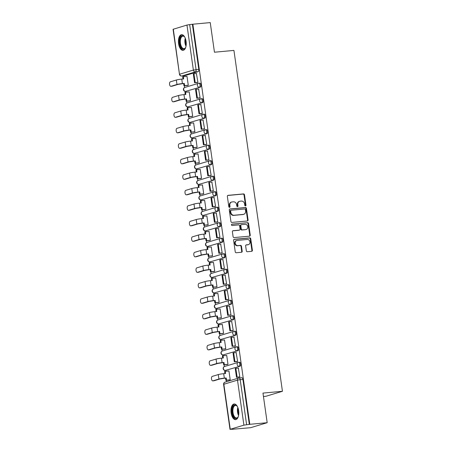 <?xml version="1.0" encoding="UTF-8"?>
<svg xmlns="http://www.w3.org/2000/svg" width="452" height="452" viewBox="0 0 452 452"><rect width="100%" height="100%" fill="white"/><g stroke="black" fill="none" stroke-linecap="round" stroke-linejoin="round"><path stroke-width="0.68" d="M245.47 205.92A0.695 0.599 73.2 0 0 245.973 205.18L244.498 194.818A0.989 0.859 73.2 0 0 243.504 193.919L228.074 195.343A0.989 0.859 73.2 0 0 227.356 196.4L228.831 206.762A0.695 0.599 73.2 0 0 230.028 206.654L229.836 205.31A3.164 2.74 73.2 0 1 231.667 202.027A3.164 2.74 73.2 0 1 232.136 201.937L233.424 201.818A3.164 2.74 73.2 0 1 236.611 204.683L236.803 206.027A0.695 0.599 73.2 0 0 238.001 205.914L237.808 204.575A3.164 2.74 73.2 0 1 239.639 201.293A3.164 2.74 73.2 0 1 240.108 201.202L241.396 201.083A3.164 2.74 73.2 0 1 244.583 203.948L244.769 205.293A0.695 0.599 73.2 0 0 245.47 205.92M245.312 205.909A0.695 0.599 73.2 0 0 245.492 205.327L244.012 194.959A0.989 0.859 73.2 0 0 243.018 194.066L227.706 195.479M229.367 207.383A0.695 0.599 73.2 0 0 229.548 206.796L229.356 205.457L229.836 205.31M237.34 206.643A0.695 0.599 73.2 0 0 237.52 206.061L237.328 204.722L237.808 204.575M186.088 41.381A7.859 3.87 -95.3 0 0 181.608 34.685A7.859 3.87 -95.3 0 0 178.568 43.646A7.859 3.87 -95.3 0 0 183.049 50.341A7.859 3.87 -95.3 0 0 186.088 41.381M238.65 410.676A7.859 3.87 -95.3 0 0 234.164 403.981A7.859 3.87 -95.3 0 0 231.125 412.942A7.859 3.87 -95.3 0 0 235.611 419.637A7.859 3.87 -95.3 0 0 238.65 410.676M246.346 250.832A0.989 0.859 73.2 0 0 247.34 251.724L251.674 251.323A0.989 0.859 73.2 0 0 252.391 250.272L250.753 238.763A0.989 0.859 73.2 0 0 249.753 237.865L234.328 239.289A0.989 0.859 73.2 0 0 233.605 240.345L235.243 251.854A0.989 0.859 73.2 0 0 236.243 252.753L241.47 252.267A0.989 0.859 73.2 0 0 242.187 251.21L241.487 246.289A0.989 0.859 73.2 0 0 240.492 245.391L237.899 245.628A2.644 2.294 73.2 0 1 235.277 243.458A2.644 2.294 73.2 0 1 236.763 240.487A2.644 2.294 73.2 0 1 237.159 240.413L247.312 239.475A2.644 2.294 73.2 0 1 249.939 241.645A2.644 2.294 73.2 0 1 248.447 244.617A2.644 2.294 73.2 0 1 248.058 244.69L246.363 244.848A0.989 0.859 73.2 0 0 245.645 245.905L246.346 250.832M192.863 24.205L210.242 22.6L214.457 52.217L233.933 50.415L282.443 391.291L262.968 393.087L267.183 422.705L249.803 424.304L192.863 24.205L189.67 24.6L196.078 69.619A2.017 0.994 84.7 0 1 195.4 71.896L181.749 76.015A2.017 0.994 84.7 0 1 181.647 76.032A2.017 0.994 84.7 0 1 181.455 76.015M247.351 220.988A0.989 0.859 73.2 0 0 248.075 219.932L246.436 208.423A0.989 0.859 73.2 0 0 245.436 207.524L230.006 208.954A0.989 0.859 73.2 0 0 229.288 210.005L230.927 221.514A0.989 0.859 73.2 0 0 231.927 222.412L247.351 220.988M248.594 223.593L250.233 235.102A0.989 0.859 73.2 0 1 249.51 236.159L234.085 237.582A0.989 0.859 73.2 0 1 233.085 236.684L232.384 231.757A0.989 0.859 73.2 0 1 233.102 230.706L239.362 230.124A0.989 0.859 73.2 0 0 240.08 229.074L239.617 225.802A0.989 0.859 73.2 0 0 238.616 224.91L232.102 225.508A0.695 0.599 73.2 0 1 231.91 224.141L247.594 222.695A0.989 0.859 73.2 0 1 248.594 223.593L248.108 223.74L249.747 235.249L250.233 235.102M267.183 422.705L250.64 427.694L233.249 429.197M182.97 75.913L183.094 76.823M184.365 85.75L184.619 87.518M185.167 91.366L185.303 92.327M186.574 101.254L186.823 103.022M187.371 106.87L187.512 107.83M188.778 116.757L189.032 118.526M189.58 122.373L189.716 123.334M190.987 132.261L191.236 134.029M191.784 137.877L191.925 138.837M193.19 147.764L193.445 149.533M193.993 153.381L194.128 154.341M195.4 163.262L195.648 165.036M196.196 168.884L196.337 169.845M197.603 178.766L197.857 180.54M198.405 184.388L198.541 185.348M199.812 194.27L200.066 196.038M200.609 199.891L200.75 200.846M202.016 209.773L202.27 211.542M202.818 215.395L202.954 216.35M204.225 225.277L204.479 227.045M205.027 230.899L205.163 231.853M206.434 240.78L206.683 242.549M207.231 246.402L207.366 247.357M208.638 256.284L208.892 258.052M209.44 261.9L209.575 262.861M210.847 271.788L211.095 273.556M211.643 277.404L211.779 278.364M213.05 287.291L213.304 289.06M213.852 292.907L213.988 293.868M215.259 302.795L215.508 304.563M216.056 308.411L216.192 309.371M217.463 318.298L217.717 320.067M218.265 323.914L218.401 324.875M219.672 333.802L219.921 335.57M220.469 339.418L220.604 340.379M221.875 349.306L222.13 351.074M222.678 354.922L222.813 355.882M224.085 364.809L224.333 366.578M224.881 370.425L225.017 371.386M226.288 380.307L226.492 381.714M263.454 396.506L265.9 396.28L282.443 391.291M249.803 424.304L243.905 425.151L230.254 429.27L233.26 429.298M192.382 24.351L198.79 69.371A2.017 0.994 84.7 0 1 198.106 71.648L184.456 75.766L181.749 76.015A2.017 1.746 73.2 0 1 179.721 74.184L193.371 70.071L186.964 25.052L189.67 24.6M173.314 29.171L179.472 74.309L173.065 29.29L186.964 25.052M187.546 85.456L188.275 85.287L187.004 76.343L186.665 76.445M197.191 82.524L197.925 82.377L196.411 73.506M199.394 98.027L200.129 97.881L198.614 89.01M189.75 100.96L190.484 100.79L189.207 91.846L188.874 91.948M201.603 113.531L202.338 113.384L200.824 104.514M191.959 116.463L192.688 116.294L191.416 107.35L191.077 107.452M203.807 129.035L204.541 128.888L203.027 120.017M194.162 131.967L194.897 131.798L193.62 122.854L193.286 122.955M206.016 144.538L206.75 144.391L205.236 135.521M196.371 147.471L197.1 147.301L195.829 138.357L195.49 138.459M208.219 160.042L208.954 159.895L207.44 151.024M198.575 162.974L199.309 162.805L198.032 153.861L197.699 153.962M210.429 175.545L211.163 175.399L209.649 166.528M200.784 178.472L201.513 178.308L200.242 169.364L199.903 169.466M212.632 191.049L213.367 190.902L211.852 182.026M202.988 193.976L203.722 193.812L202.445 184.868L202.112 184.97M214.841 206.553L215.576 206.406L214.062 197.53M205.197 209.479L205.926 209.31L204.654 200.366L204.315 200.468M217.045 222.056L217.779 221.904L216.265 213.033M207.4 224.983L208.135 224.813L206.858 215.87L206.524 215.971M219.254 237.56L219.988 237.407L218.474 228.537M209.609 240.487L210.338 240.317L209.067 231.373L208.728 231.475M221.457 253.063L222.192 252.911L220.678 244.04M211.813 255.99L212.547 255.821L211.27 246.877L210.937 246.978M223.667 268.567L224.401 268.415L222.887 259.544M214.022 271.494L214.751 271.324L213.48 262.38L213.141 262.482M225.87 284.071L226.605 283.918L225.09 275.048M216.231 286.997L216.96 286.828L215.689 277.884L215.35 277.986M228.079 299.569L228.814 299.422L227.299 290.551M218.435 302.501L219.163 302.332L217.892 293.388L217.553 293.489M230.283 315.072L231.017 314.925L229.503 306.055M220.644 318.005L221.373 317.835L220.101 308.891L219.762 308.993M232.492 330.576L233.226 330.429L231.712 321.558M222.847 333.508L223.576 333.339L222.305 324.395L221.966 324.496M234.701 346.079L235.43 345.933L233.916 337.062M225.056 349.012L225.785 348.842L224.514 339.898L224.175 340M236.904 361.583L237.639 361.436L236.125 352.566M227.26 364.515L227.989 364.346L226.718 355.402L226.379 355.504M239.114 377.087L239.842 376.94L238.328 368.069M229.469 380.019L230.198 379.849L228.927 370.906L228.588 371.007M239.464 362.233A2.017 0.994 -95.3 0 1 239.56 362.216A2.017 0.994 -95.3 0 1 240.724 364.029A2.017 0.994 -95.3 0 1 240.029 366.21L225.418 370.414A2.017 0.994 84.7 0 1 225.316 370.431A2.017 0.994 84.7 0 1 225.124 370.414M237.255 346.729A2.017 0.994 -95.3 0 1 237.351 346.712A2.017 0.994 -95.3 0 1 238.515 348.526A2.017 0.994 -95.3 0 1 237.82 350.707L223.209 354.91A2.017 0.994 84.7 0 1 223.113 354.927A2.017 0.994 84.7 0 1 222.921 354.91M235.051 331.226A2.017 0.994 -95.3 0 1 235.147 331.209A2.017 0.994 -95.3 0 1 236.311 333.022A2.017 0.994 -95.3 0 1 235.616 335.203L221.005 339.407A2.017 0.994 84.7 0 1 220.904 339.424A2.017 0.994 84.7 0 1 220.712 339.407M232.842 315.722A2.017 0.994 -95.3 0 1 232.938 315.705A2.017 0.994 -95.3 0 1 234.102 317.519A2.017 0.994 -95.3 0 1 233.407 319.7L218.796 323.903A2.017 0.994 84.7 0 1 218.7 323.92A2.017 0.994 84.7 0 1 218.508 323.903M230.639 300.218A2.017 0.994 -95.3 0 1 230.735 300.201A2.017 0.994 -95.3 0 1 231.899 302.015A2.017 0.994 -95.3 0 1 231.204 304.196L216.593 308.4A2.017 0.994 84.7 0 1 216.491 308.422A2.017 0.994 84.7 0 1 216.299 308.4M228.429 284.715A2.017 0.994 -95.3 0 1 228.526 284.698A2.017 0.994 -95.3 0 1 229.689 286.512A2.017 0.994 -95.3 0 1 228.994 288.692L214.384 292.896A2.017 0.994 84.7 0 1 214.288 292.919A2.017 0.994 84.7 0 1 214.095 292.896M226.226 269.211A2.017 0.994 -95.3 0 1 226.322 269.194A2.017 0.994 -95.3 0 1 227.486 271.008A2.017 0.994 -95.3 0 1 226.791 273.189L212.18 277.392A2.017 0.994 84.7 0 1 212.078 277.415A2.017 0.994 84.7 0 1 211.886 277.392M224.017 253.708A2.017 0.994 -95.3 0 1 224.113 253.691A2.017 0.994 -95.3 0 1 225.277 255.504A2.017 0.994 -95.3 0 1 224.582 257.685L209.971 261.889A2.017 0.994 84.7 0 1 209.875 261.911A2.017 0.994 84.7 0 1 209.683 261.889M221.813 238.21A2.017 0.994 -95.3 0 1 221.909 238.187A2.017 0.994 -95.3 0 1 223.073 240.001A2.017 0.994 -95.3 0 1 222.378 242.182L207.767 246.385A2.017 0.994 84.7 0 1 207.666 246.408A2.017 0.994 84.7 0 1 207.474 246.385M219.604 222.706A2.017 0.994 -95.3 0 1 219.7 222.683A2.017 0.994 -95.3 0 1 220.864 224.503A2.017 0.994 -95.3 0 1 220.169 226.678L205.558 230.887A2.017 0.994 84.7 0 1 205.462 230.904A2.017 0.994 84.7 0 1 205.27 230.882M217.395 207.202A2.017 0.994 -95.3 0 1 217.497 207.18A2.017 0.994 -95.3 0 1 218.661 208.999A2.017 0.994 -95.3 0 1 217.966 211.174L203.355 215.384A2.017 0.994 84.7 0 1 203.253 215.401A2.017 0.994 84.7 0 1 203.061 215.384M215.192 191.699A2.017 0.994 -95.3 0 1 215.288 191.676A2.017 0.994 -95.3 0 1 216.451 193.496A2.017 0.994 -95.3 0 1 215.757 195.671L201.146 199.88A2.017 0.994 84.7 0 1 201.05 199.897A2.017 0.994 84.7 0 1 200.857 199.88M212.982 176.195A2.017 0.994 -95.3 0 1 213.084 176.173A2.017 0.994 -95.3 0 1 214.248 177.992A2.017 0.994 -95.3 0 1 213.553 180.167L198.942 184.376A2.017 0.994 84.7 0 1 198.84 184.393A2.017 0.994 84.7 0 1 198.648 184.376M210.779 160.692A2.017 0.994 -95.3 0 1 210.875 160.675A2.017 0.994 -95.3 0 1 212.039 162.488A2.017 0.994 -95.3 0 1 211.344 164.664L196.733 168.873A2.017 0.994 84.7 0 1 196.637 168.89A2.017 0.994 84.7 0 1 196.445 168.873M208.57 145.188A2.017 0.994 -95.3 0 1 208.671 145.171A2.017 0.994 -95.3 0 1 209.83 146.985A2.017 0.994 -95.3 0 1 209.14 149.166L194.524 153.369A2.017 0.994 84.7 0 1 194.428 153.386A2.017 0.994 84.7 0 1 194.236 153.369M206.366 129.684A2.017 0.994 -95.3 0 1 206.462 129.667A2.017 0.994 -95.3 0 1 207.626 131.481A2.017 0.994 -95.3 0 1 206.931 133.662L192.32 137.866A2.017 0.994 84.7 0 1 192.224 137.883A2.017 0.994 84.7 0 1 192.032 137.866M204.157 114.181A2.017 0.994 -95.3 0 1 204.259 114.164A2.017 0.994 -95.3 0 1 205.417 115.978A2.017 0.994 -95.3 0 1 204.722 118.158L190.111 122.362A2.017 0.994 84.7 0 1 190.015 122.379A2.017 0.994 84.7 0 1 189.823 122.362M201.954 98.677A2.017 0.994 -95.3 0 1 202.05 98.66A2.017 0.994 -95.3 0 1 203.214 100.474A2.017 0.994 -95.3 0 1 202.519 102.655L187.908 106.858A2.017 0.994 84.7 0 1 187.812 106.875A2.017 0.994 84.7 0 1 187.62 106.858M199.744 83.174A2.017 0.994 -95.3 0 1 199.846 83.157A2.017 0.994 -95.3 0 1 201.004 84.97A2.017 0.994 -95.3 0 1 200.309 87.151L185.699 91.355A2.017 0.994 84.7 0 1 185.602 91.377A2.017 0.994 84.7 0 1 185.41 91.355M249.323 424.451L242.916 379.431A2.017 0.994 -95.3 0 0 241.763 377.719A2.017 0.994 -95.3 0 0 241.667 377.736M239.639 201.293L239.159 201.434A3.164 2.74 73.2 0 0 237.328 204.722M231.667 202.027L231.187 202.174A3.164 2.74 73.2 0 0 229.356 205.457M247.233 221A0.989 0.859 73.2 0 0 247.589 220.079L245.95 208.57A0.989 0.859 73.2 0 0 244.956 207.671L229.644 209.084M245.385 209.609A0.695 0.599 73.2 0 0 244.69 208.982L231.147 210.231A0.695 0.599 73.2 0 0 230.644 210.965L230.842 212.383A3.164 2.74 73.2 0 0 234.029 215.248L243.289 214.395A3.164 2.74 73.2 0 0 243.758 214.304A3.164 2.74 73.2 0 0 245.589 211.022L245.385 209.609M230.661 210.378A0.695 0.599 73.2 0 0 230.158 211.112L230.644 210.965M243.758 214.304L243.278 214.451A3.164 2.74 73.2 0 1 242.809 214.542L233.548 215.395A3.164 2.74 73.2 0 1 230.362 212.53L230.158 211.112M249.391 236.17A0.989 0.859 73.2 0 0 249.747 235.249M232.74 230.836L238.882 230.271A0.989 0.859 73.2 0 0 239.164 230.187M231.61 224.271L247.594 222.695M245.854 229.526A2.644 2.294 73.2 0 0 246.25 229.452A2.644 2.294 73.2 0 0 247.736 226.48A2.644 2.294 73.2 0 0 245.114 224.311L241.532 224.638A0.989 0.859 73.2 0 0 240.814 225.695L241.278 228.961A0.989 0.859 73.2 0 0 242.278 229.859L245.374 229.672A2.644 2.294 73.2 0 0 245.764 229.599L246.25 229.452M241.052 224.785A0.989 0.859 73.2 0 0 240.334 225.842L240.814 225.695M245.374 229.672L241.792 230.006A0.989 0.859 73.2 0 1 240.797 229.107L240.334 225.842M248.108 223.74A0.989 0.859 73.2 0 0 247.114 222.842M248.447 244.617L247.967 244.764A2.644 2.294 73.2 0 1 247.572 244.837L246.001 244.984M236.763 240.487L236.283 240.633A2.644 2.294 73.2 0 0 234.791 243.605A2.644 2.294 73.2 0 0 237.419 245.775L237.899 245.628M241.351 252.278A0.989 0.859 73.2 0 0 241.707 251.357L241.006 246.43A0.989 0.859 73.2 0 0 240.012 245.538L237.419 245.775M251.549 251.335A0.989 0.859 73.2 0 0 251.905 250.419L250.267 238.905A0.989 0.859 73.2 0 0 249.272 238.012L233.961 239.424M187.795 85.434L183.964 85.784L184.591 85.597L184.28 83.411L178.116 84.383L172.11 86.196A2.266 1.119 84.7 0 1 172.003 86.213A2.266 1.119 84.7 0 1 171.89 86.213M182.998 78.998L182.704 76.942L183.331 76.75L183.642 78.936L181.766 79.111A4.028 0.35 -8.1 0 0 176.342 80.015L170.336 81.829A2.266 1.119 -95.3 0 0 169.556 84.281A2.266 1.119 -95.3 0 0 170.867 86.321A2.266 1.119 -95.3 0 0 170.975 86.298L176.981 84.49A4.028 0.35 -8.1 0 1 182.405 83.586L184.28 83.411M183.964 85.784L183.653 83.597M197.535 82.496L194.58 82.767L195.207 82.58L193.948 73.732L196.654 73.484M195.207 82.58L197.914 82.326M194.58 82.767L193.32 73.925L193.948 73.732M183.331 76.75L187.015 76.411M184.591 85.597L188.269 85.258M185.795 47.098A6.803 3.35 84.7 0 1 185.427 47.861A6.803 3.35 84.7 0 1 182.224 48.748A6.803 3.35 84.7 0 1 179.732 39.945A6.803 3.35 84.7 0 1 183.828 36.149A6.803 3.35 84.7 0 1 184.399 36.691A6.803 3.35 84.7 0 1 184.896 37.369M184.569 36.894A6.3 3.102 -95.3 0 0 184.207 36.578A6.3 3.102 -95.3 0 0 182.885 36.137A6.3 3.102 -95.3 0 0 180.325 41.369A6.3 3.102 -95.3 0 0 182.721 48.245A6.3 3.102 -95.3 0 0 184.043 48.68A6.3 3.102 -95.3 0 0 185.557 47.629M182.099 34.708A7.808 3.848 -95.3 0 0 179.133 41.375A7.808 3.848 -95.3 0 0 182.105 49.68A7.808 3.848 -95.3 0 0 183.529 50.234M238.357 416.394A6.803 3.35 84.7 0 1 237.989 417.156A6.803 3.35 84.7 0 1 234.786 418.043A6.803 3.35 84.7 0 1 232.288 409.241A6.803 3.35 84.7 0 1 236.385 405.444A6.803 3.35 84.7 0 1 236.955 405.986A6.803 3.35 84.7 0 1 237.458 406.664M237.125 406.19A6.3 3.102 -95.3 0 0 236.763 405.868A6.3 3.102 -95.3 0 0 235.441 405.433A6.3 3.102 -95.3 0 0 232.882 410.665A6.3 3.102 -95.3 0 0 235.283 417.535A6.3 3.102 -95.3 0 0 236.599 417.976A6.3 3.102 -95.3 0 0 238.114 416.919M234.656 403.998A7.808 3.848 -95.3 0 0 231.69 410.67A7.808 3.848 -95.3 0 0 234.667 418.976A7.808 3.848 -95.3 0 0 236.091 419.529M189.998 100.937L186.173 101.288L186.8 101.101L186.484 98.915L180.32 99.886L174.314 101.7A2.266 1.119 84.7 0 1 174.206 101.717A2.266 1.119 84.7 0 1 174.093 101.717M185.207 94.502L184.913 92.445L185.54 92.253L185.851 94.44L183.975 94.615A4.028 0.35 -8.1 0 0 178.551 95.519L172.545 97.333A2.266 1.119 -95.3 0 0 171.766 99.779A2.266 1.119 -95.3 0 0 173.071 101.824A2.266 1.119 -95.3 0 0 173.184 101.802L179.184 99.994A4.028 0.35 -8.1 0 1 184.608 99.09L186.484 98.915M186.173 101.288L185.862 99.101M199.744 97.999L196.789 98.27L197.417 98.078L196.157 89.236L198.863 88.987M197.417 98.078L200.123 97.83M196.789 98.27L195.53 89.428L196.157 89.236M185.54 92.253L189.218 91.914M186.8 101.101L190.478 100.762M192.207 116.441L188.377 116.791L189.004 116.605L188.693 114.418L182.529 115.39L176.523 117.204A2.266 1.119 84.7 0 1 176.416 117.221A2.266 1.119 84.7 0 1 176.303 117.221M187.41 110.005L187.117 107.949L187.744 107.757L188.055 109.943L186.179 110.118A4.028 0.35 -8.1 0 0 180.755 111.022L174.749 112.836A2.266 1.119 -95.3 0 0 173.969 115.283A2.266 1.119 -95.3 0 0 175.28 117.328A2.266 1.119 -95.3 0 0 175.387 117.305L181.393 115.497A4.028 0.35 -8.1 0 1 186.817 114.588L188.693 114.418M188.377 116.791L188.066 114.605M201.948 113.503L198.993 113.774L199.62 113.582L198.36 104.74L201.072 104.491M199.62 113.582L202.326 113.333M198.993 113.774L197.733 104.926L198.36 104.74M187.744 107.757L191.428 107.418M189.004 116.605L192.682 116.266M194.411 131.944L190.586 132.295L191.213 132.108L190.902 129.922L184.732 130.894L178.732 132.702A2.266 1.119 84.7 0 1 178.619 132.724A2.266 1.119 84.7 0 1 178.506 132.724M189.62 125.509L189.326 123.452L189.953 123.26L190.264 125.447L188.388 125.622A4.028 0.35 -8.1 0 0 182.964 126.526L176.958 128.334A2.266 1.119 -95.3 0 0 176.178 130.786A2.266 1.119 -95.3 0 0 177.483 132.831A2.266 1.119 -95.3 0 0 177.596 132.809L183.597 130.995A4.028 0.35 -8.1 0 1 189.021 130.091L190.902 129.922M190.586 132.295L190.275 130.108M204.157 129.006L201.202 129.278L201.829 129.086L200.569 120.243L203.276 119.995M201.829 129.086L204.536 128.837M201.202 129.278L199.942 120.43L200.569 120.243M189.953 123.26L193.631 122.921M191.213 132.108L194.891 131.769M196.62 147.448L192.789 147.798L193.416 147.612L193.106 145.425L186.942 146.397L180.936 148.205A2.266 1.119 84.7 0 1 180.828 148.228A2.266 1.119 84.7 0 1 180.715 148.228M191.823 141.013L191.529 138.956L192.156 138.764L192.467 140.951L190.591 141.126A4.028 0.35 -8.1 0 0 185.167 142.03L179.161 143.838A2.266 1.119 -95.3 0 0 178.382 146.29A2.266 1.119 -95.3 0 0 179.693 148.335A2.266 1.119 -95.3 0 0 179.8 148.312L185.806 146.499A4.028 0.35 -8.1 0 1 191.23 145.595L193.106 145.425M192.789 147.798L192.479 145.612M206.361 144.504L203.406 144.781L204.033 144.589L202.773 135.747L205.485 135.498M204.033 144.589L206.739 144.341M203.406 144.781L202.146 135.933L202.773 135.747M192.156 138.764L195.84 138.425M193.416 147.612L197.095 147.273M198.823 162.946L194.998 163.302L195.626 163.115L195.315 160.929L189.145 161.901L183.145 163.709A2.266 1.119 84.7 0 1 183.032 163.731A2.266 1.119 84.7 0 1 182.919 163.731M194.032 156.516L193.738 154.46L194.366 154.268L194.676 156.454L192.801 156.629A4.028 0.35 -8.1 0 0 187.377 157.533L181.371 159.341A2.266 1.119 -95.3 0 0 180.591 161.793A2.266 1.119 -95.3 0 0 181.896 163.839A2.266 1.119 -95.3 0 0 182.009 163.816L188.015 162.002A4.028 0.35 -8.1 0 1 193.433 161.098L195.315 160.929M194.998 163.302L194.688 161.115M208.57 160.008L205.615 160.285L206.242 160.093L204.982 151.25L207.688 151.002M206.242 160.093L208.948 159.844M205.615 160.285L204.355 151.437L204.982 151.25M194.366 154.268L198.044 153.929M195.626 163.115L199.304 162.771M201.033 178.45L197.202 178.806L197.829 178.613L197.518 176.433L191.354 177.404L185.348 179.212A2.266 1.119 84.7 0 1 185.241 179.235A2.266 1.119 84.7 0 1 185.128 179.235M196.236 172.02L195.942 169.963L196.569 169.771L196.88 171.958L195.004 172.133A4.028 0.35 -8.1 0 0 189.58 173.037L183.58 174.845A2.266 1.119 -95.3 0 0 182.794 177.297A2.266 1.119 -95.3 0 0 184.105 179.342A2.266 1.119 -95.3 0 0 184.213 179.32L190.219 177.506A4.028 0.35 -8.1 0 1 195.643 176.602L197.518 176.433M197.202 178.806L196.891 176.619M210.773 175.512L207.818 175.788L208.445 175.596L207.185 166.754L209.897 166.5M208.445 175.596L211.152 175.348M207.818 175.788L206.558 166.941L207.185 166.754M196.569 169.771L200.253 169.432M197.829 178.613L201.507 178.274M203.236 193.953L199.411 194.309L200.038 194.117L199.727 191.93L193.558 192.908L187.557 194.716A2.266 1.119 84.7 0 1 187.444 194.739A2.266 1.119 84.7 0 1 187.331 194.739M198.445 187.518L198.151 185.461L198.778 185.275L199.089 187.461L197.213 187.636A4.028 0.35 -8.1 0 0 191.789 188.54L185.783 190.348A2.266 1.119 -95.3 0 0 185.004 192.801A2.266 1.119 -95.3 0 0 186.309 194.846A2.266 1.119 -95.3 0 0 186.422 194.823L192.428 193.01A4.028 0.35 -8.1 0 1 197.846 192.106L199.727 191.93M199.411 194.309L199.1 192.123M212.982 191.015L210.027 191.292L210.655 191.1L209.395 182.258L212.101 182.003M210.655 191.1L213.361 190.851M210.027 191.292L208.767 182.444L209.395 182.258M198.778 185.275L202.456 184.936M200.038 194.117L203.716 193.778M205.445 209.457L201.615 209.813L202.242 209.621L201.931 207.434L195.767 208.412L189.761 210.22A2.266 1.119 84.7 0 1 189.654 210.242A2.266 1.119 84.7 0 1 189.541 210.242M200.648 203.021L200.355 200.965L200.982 200.778L201.293 202.965L199.417 203.14A4.028 0.35 -8.1 0 0 193.993 204.044L187.992 205.852A2.266 1.119 -95.3 0 0 187.207 208.304A2.266 1.119 -95.3 0 0 188.518 210.344A2.266 1.119 -95.3 0 0 188.625 210.327L194.631 208.513A4.028 0.35 -8.1 0 1 200.055 207.609L201.931 207.434M201.615 209.813L201.304 207.626M215.186 206.519L212.231 206.79L212.858 206.604L211.598 197.761L214.31 197.507M212.858 206.604L215.564 206.355M212.231 206.79L210.971 197.948L211.598 197.761M200.982 200.778L204.666 200.439M202.242 209.621L205.92 209.282M207.649 224.96L203.824 225.316L204.451 225.124L204.14 222.938L197.976 223.909L191.97 225.723A2.266 1.119 84.7 0 1 191.857 225.746A2.266 1.119 84.7 0 1 191.744 225.746M202.858 218.525L202.564 216.468L203.191 216.282L203.502 218.469L201.626 218.638A4.028 0.35 -8.1 0 0 196.202 219.548L190.196 221.356A2.266 1.119 -95.3 0 0 189.416 223.808A2.266 1.119 -95.3 0 0 190.721 225.847A2.266 1.119 -95.3 0 0 190.834 225.83L196.84 224.017A4.028 0.35 -8.1 0 1 202.259 223.113L204.14 222.938M203.824 225.316L203.513 223.13M217.395 222.022L214.44 222.294L215.067 222.107L213.807 213.259L216.514 213.011M215.067 222.107L217.774 221.859M214.44 222.294L213.18 213.451L213.807 213.259M203.191 216.282L206.869 215.943M204.451 225.124L208.129 224.785M209.858 240.464L206.027 240.82L206.654 240.628L206.344 238.441L200.179 239.413L194.174 241.227A2.266 1.119 84.7 0 1 194.066 241.249A2.266 1.119 84.7 0 1 193.953 241.249M205.061 234.029L204.767 231.972L205.394 231.786L205.711 233.972L203.829 234.142A4.028 0.35 -8.1 0 0 198.405 235.046L192.405 236.859A2.266 1.119 -95.3 0 0 191.62 239.311A2.266 1.119 -95.3 0 0 192.931 241.351A2.266 1.119 -95.3 0 0 193.038 241.334L199.044 239.52A4.028 0.35 -8.1 0 1 204.468 238.616L206.344 238.441M206.027 240.82L205.716 238.633M219.599 237.526L216.644 237.797L217.271 237.611L216.016 228.763L218.723 228.514M217.271 237.611L219.977 237.362M216.644 237.797L215.389 228.955L216.016 228.763M205.394 231.786L209.078 231.447M206.654 240.628L210.338 240.289M212.061 255.968L208.236 256.324L208.864 256.131L208.553 253.945L202.389 254.917L196.383 256.73A2.266 1.119 84.7 0 1 196.27 256.753A2.266 1.119 84.7 0 1 196.157 256.753M207.27 249.532L206.976 247.476L207.604 247.289L207.914 249.476L206.039 249.645A4.028 0.35 -8.1 0 0 200.615 250.549L194.609 252.363A2.266 1.119 -95.3 0 0 193.829 254.815A2.266 1.119 -95.3 0 0 195.134 256.855A2.266 1.119 -95.3 0 0 195.247 256.832L201.253 255.024A4.028 0.35 -8.1 0 1 206.671 254.12L208.553 253.945M208.236 256.324L207.926 254.137M221.808 253.03L218.853 253.301L219.48 253.114L218.22 244.266L220.926 244.018M219.48 253.114L222.186 252.866M218.853 253.301L217.593 244.459L218.22 244.266M207.604 247.289L211.282 246.95M208.864 256.131L212.542 255.792M214.271 271.471L210.44 271.827L211.067 271.635L210.756 269.448L204.592 270.42L198.586 272.234A2.266 1.119 84.7 0 1 198.479 272.257A2.266 1.119 84.7 0 1 198.366 272.251M209.474 265.036L209.18 262.979L209.807 262.793L210.123 264.979L208.242 265.149A4.028 0.35 -8.1 0 0 202.818 266.053L196.818 267.866A2.266 1.119 -95.3 0 0 196.032 270.319A2.266 1.119 -95.3 0 0 197.343 272.358A2.266 1.119 -95.3 0 0 197.451 272.336L203.457 270.528A4.028 0.35 -8.1 0 1 208.88 269.624L210.756 269.448M210.44 271.827L210.129 269.641M224.011 268.533L221.056 268.804L221.683 268.618L220.429 259.77L223.135 259.521M221.683 268.618L224.39 268.364M221.056 268.804L219.802 259.962L220.429 259.77M209.807 262.793L213.491 262.448M211.067 271.635L214.751 271.296M216.474 286.975L212.649 287.325L213.276 287.139L212.965 284.952L206.801 285.924L200.795 287.738A2.266 1.119 84.7 0 1 200.682 287.76A2.266 1.119 84.7 0 1 200.569 287.755M211.683 280.539L211.389 278.483L212.016 278.296L212.327 280.483L210.451 280.652A4.028 0.35 -8.1 0 0 205.027 281.556L199.021 283.37A2.266 1.119 -95.3 0 0 198.242 285.822A2.266 1.119 -95.3 0 0 199.547 287.862A2.266 1.119 -95.3 0 0 199.66 287.839L205.666 286.031A4.028 0.35 -8.1 0 1 211.084 285.127L212.965 284.952M212.649 287.325L212.338 285.139M226.22 284.037L223.265 284.308L223.893 284.122L222.633 275.274L225.339 275.025M223.893 284.122L226.599 283.867M223.265 284.308L222.005 275.466L222.633 275.274M212.016 278.296L215.694 277.952M213.276 287.139L216.954 286.8M218.683 302.478L214.853 302.829L215.48 302.642L215.169 300.456L209.005 301.427L202.999 303.241A2.266 1.119 84.7 0 1 202.892 303.258A2.266 1.119 84.7 0 1 202.778 303.258M213.886 296.043L213.598 293.986L214.225 293.794L214.536 295.981L212.655 296.156A4.028 0.35 -8.1 0 0 207.236 297.06L201.23 298.874A2.266 1.119 -95.3 0 0 200.445 301.326A2.266 1.119 -95.3 0 0 201.756 303.365A2.266 1.119 -95.3 0 0 201.863 303.343L207.869 301.535A4.028 0.35 -8.1 0 1 213.293 300.631L215.169 300.456M214.853 302.829L214.542 300.642M228.424 299.54L225.469 299.812L226.096 299.625L224.842 290.777L227.548 290.529M226.096 299.625L228.808 299.371M225.469 299.812L224.215 290.969L224.842 290.777M214.225 293.794L217.904 293.455M215.48 302.642L219.163 302.303M220.887 317.982L217.062 318.332L217.689 318.146L217.378 315.959L211.214 316.931L205.208 318.745A2.266 1.119 84.7 0 1 205.095 318.762A2.266 1.119 84.7 0 1 204.988 318.762M216.096 311.547L215.802 309.49L216.429 309.298L216.74 311.484L214.864 311.66A4.028 0.35 -8.1 0 0 209.44 312.564L203.434 314.377A2.266 1.119 -95.3 0 0 202.654 316.824A2.266 1.119 -95.3 0 0 203.959 318.869A2.266 1.119 -95.3 0 0 204.072 318.846L210.078 317.038A4.028 0.35 -8.1 0 1 215.497 316.134L217.378 315.959M217.062 318.332L216.751 316.146M230.633 315.044L227.678 315.315L228.305 315.129L227.045 306.281L229.752 306.032M228.305 315.129L231.012 314.874M227.678 315.315L226.418 306.473L227.045 306.281M216.429 309.298L220.107 308.959M217.689 318.146L221.367 317.807M223.096 333.486L219.265 333.836L219.892 333.649L219.582 331.463L213.417 332.435L207.411 334.248A2.266 1.119 84.7 0 1 207.304 334.265A2.266 1.119 84.7 0 1 207.191 334.265M218.299 327.05L218.011 324.994L218.638 324.802L218.949 326.988L217.067 327.163A4.028 0.35 -8.1 0 0 211.649 328.067L205.643 329.881A2.266 1.119 -95.3 0 0 204.858 332.327A2.266 1.119 -95.3 0 0 206.168 334.373A2.266 1.119 -95.3 0 0 206.276 334.35L212.282 332.542A4.028 0.35 -8.1 0 1 217.706 331.632L219.582 331.463M219.265 333.836L218.954 331.649M232.837 330.548L229.882 330.819L230.509 330.627L229.254 321.784L231.961 321.536M230.509 330.627L233.221 330.378M229.882 330.819L228.627 321.971L229.254 321.784M218.638 324.802L222.316 324.463M219.892 333.649L223.576 333.31M225.299 348.989L221.474 349.339L222.101 349.153L221.791 346.966L215.627 347.938L209.621 349.746A2.266 1.119 84.7 0 1 209.508 349.769A2.266 1.119 84.7 0 1 209.4 349.769M220.508 342.554L220.214 340.497L220.842 340.305L221.152 342.492L219.276 342.667A4.028 0.35 -8.1 0 0 213.852 343.571L207.847 345.384A2.266 1.119 -95.3 0 0 207.067 347.831A2.266 1.119 -95.3 0 0 208.372 349.876A2.266 1.119 -95.3 0 0 208.485 349.854L214.491 348.04A4.028 0.35 -8.1 0 1 219.909 347.136L221.791 346.966M221.474 349.339L221.164 347.153M235.046 346.051L232.091 346.322L232.718 346.13L231.458 337.288L234.164 337.039M232.718 346.13L235.424 345.882M232.091 346.322L230.831 337.474L231.458 337.288M220.842 340.305L224.52 339.966M222.101 349.153L225.78 348.814M227.509 364.493L223.678 364.843L224.305 364.657L223.994 362.47L217.83 363.442L211.824 365.25A2.266 1.119 84.7 0 1 211.717 365.272A2.266 1.119 84.7 0 1 211.604 365.272M222.712 358.057L222.424 356.001L223.051 355.809L223.361 357.995L221.48 358.17A4.028 0.35 -8.1 0 0 216.062 359.074L210.056 360.882A2.266 1.119 -95.3 0 0 209.27 363.335A2.266 1.119 -95.3 0 0 210.581 365.38A2.266 1.119 -95.3 0 0 210.688 365.357L216.694 363.544A4.028 0.35 -8.1 0 1 222.118 362.64L223.994 362.47M223.678 364.843L223.367 362.657M237.249 361.549L234.294 361.826L234.921 361.634L233.667 352.792L236.373 352.543M234.921 361.634L237.633 361.385M234.294 361.826L233.04 352.978L233.667 352.792M223.051 355.809L226.729 355.47M224.305 364.657L227.989 364.318M229.712 379.996L225.887 380.347L226.514 380.16L226.203 377.974L220.039 378.945L214.033 380.753A2.266 1.119 84.7 0 1 213.92 380.776A2.266 1.119 84.7 0 1 213.813 380.776M224.921 373.561L224.627 371.504L225.254 371.312L225.565 373.499L223.689 373.674A4.028 0.35 -8.1 0 0 218.265 374.578L212.259 376.386A2.266 1.119 -95.3 0 0 211.479 378.838A2.266 1.119 -95.3 0 0 212.785 380.883A2.266 1.119 -95.3 0 0 212.898 380.861L218.904 379.047A4.028 0.35 -8.1 0 1 224.328 378.143L226.203 377.974M225.887 380.347L225.576 378.16M239.458 377.053L236.503 377.33L237.13 377.137L235.871 368.295L238.577 368.047M237.13 377.137L239.837 376.889M236.503 377.33L235.243 368.482L235.871 368.295M225.254 371.312L228.932 370.973M226.514 380.16L230.192 379.816M245.492 205.327L245.973 205.18M229.548 206.796L230.028 206.654M237.52 206.061L238.001 205.914M243.905 425.151L237.498 380.132L223.847 384.251L230.254 429.27M198.106 71.648L195.4 71.896A2.017 1.746 73.2 0 1 193.371 70.071L198.79 69.371M240.029 366.21L225.418 370.414A2.017 1.746 -106.8 0 1 223.39 368.589A2.017 1.746 73.2 0 1 224.554 366.499A2.017 2.017 0 0 0 225.316 370.431L226.277 370.346M237.82 350.707L223.209 354.91A2.017 1.746 -106.8 0 1 221.181 353.085A2.017 1.746 73.2 0 1 222.344 350.995A2.017 2.017 0 0 0 223.113 354.927L224.073 354.843M235.616 335.203L221.005 339.407A2.017 1.746 -106.8 0 1 218.977 337.582A2.017 1.746 73.2 0 1 220.141 335.491A2.017 2.017 0 0 0 220.904 339.424L221.864 339.339M233.407 319.7L218.796 323.903A2.017 1.746 -106.8 0 1 216.768 322.078A2.017 1.746 73.2 0 1 217.932 319.988A2.017 2.017 0 0 0 218.7 323.92L219.661 323.835M231.204 304.196L216.593 308.4A2.017 1.746 -106.8 0 1 214.559 306.575A2.017 1.746 73.2 0 1 215.728 304.484A2.017 2.017 0 0 0 216.491 308.422L217.452 308.332M228.994 288.692L214.384 292.896A2.017 1.746 -106.8 0 1 212.355 291.071A2.017 1.746 73.2 0 1 213.519 288.981A2.017 2.017 0 0 0 214.288 292.919L215.248 292.828M226.791 273.189L212.18 277.392A2.017 1.746 -106.8 0 1 210.146 275.567A2.017 1.746 73.2 0 1 211.316 273.477A2.017 2.017 0 0 0 212.078 277.415L213.039 277.325M224.582 257.685L209.971 261.889A2.017 1.746 -106.8 0 1 207.943 260.064A2.017 1.746 73.2 0 1 209.106 257.973A2.017 2.017 0 0 0 209.875 261.911L210.835 261.821M222.378 242.182L207.767 246.385A2.017 1.746 -106.8 0 1 205.733 244.56A2.017 1.746 73.2 0 1 206.903 242.47A2.017 2.017 0 0 0 207.666 246.408L208.626 246.317M220.169 226.678L205.558 230.887A2.017 1.746 -106.8 0 1 203.53 229.057A2.017 1.746 73.2 0 1 204.694 226.966A2.017 2.017 0 0 0 205.462 230.904L206.423 230.814M217.966 211.174L203.355 215.384A2.017 1.746 -106.8 0 1 201.321 213.553A2.017 1.746 73.2 0 1 202.49 211.463A2.017 2.017 0 0 0 203.253 215.401L204.214 215.31M215.757 195.671L201.146 199.88A2.017 1.746 -106.8 0 1 199.117 198.049A2.017 1.746 73.2 0 1 200.281 195.959A2.017 2.017 0 0 0 201.05 199.897L202.01 199.807M213.553 180.167L198.942 184.376A2.017 1.746 -106.8 0 1 196.908 182.546A2.017 1.746 73.2 0 1 198.072 180.455A2.017 2.017 0 0 0 198.84 184.393L199.801 184.303M211.344 164.664L196.733 168.873A2.017 1.746 -106.8 0 1 194.705 167.048A2.017 1.746 73.2 0 1 195.869 164.957A2.017 2.017 0 0 0 196.637 168.89L197.597 168.799M209.14 149.166L194.524 153.369A2.017 1.746 -106.8 0 1 192.495 151.544A2.017 1.746 73.2 0 1 193.659 149.454A2.017 2.017 0 0 0 194.428 153.386L195.388 153.301M206.931 133.662L192.32 137.866A2.017 1.746 -106.8 0 1 190.292 136.041A2.017 1.746 73.2 0 1 191.456 133.95A2.017 2.017 0 0 0 192.224 137.883L193.185 137.798M204.722 118.158L190.111 122.362A2.017 1.746 -106.8 0 1 188.083 120.537A2.017 1.746 73.2 0 1 189.247 118.447A2.017 2.017 0 0 0 190.015 122.379L190.976 122.294M202.519 102.655L187.908 106.858A2.017 1.746 -106.8 0 1 185.879 105.033A2.017 1.746 73.2 0 1 187.043 102.943A2.017 2.017 0 0 0 187.812 106.875L188.772 106.791M200.309 87.151L185.699 91.355A2.017 1.746 -106.8 0 1 183.67 89.53A2.017 1.746 73.2 0 1 184.834 87.439A2.017 2.017 0 0 0 185.602 91.377L186.563 91.287M198.784 83.264A2.017 0.994 84.7 0 1 198.886 83.247A2.017 0.994 84.7 0 1 200.044 85.061A2.017 0.994 84.7 0 1 199.349 87.242A2.017 1.746 -106.8 0 1 198.784 83.264M200.993 98.768A2.017 0.994 84.7 0 1 201.089 98.745A2.017 0.994 84.7 0 1 202.253 100.564A2.017 0.994 84.7 0 1 201.558 102.74A2.017 1.746 -106.8 0 1 200.993 98.768M203.197 114.271A2.017 0.994 84.7 0 1 203.298 114.249A2.017 0.994 84.7 0 1 204.457 116.068A2.017 0.994 84.7 0 1 203.762 118.243A2.017 1.746 -106.8 0 1 203.197 114.271M205.406 129.775A2.017 0.994 84.7 0 1 205.502 129.752A2.017 0.994 84.7 0 1 206.666 131.572A2.017 0.994 84.7 0 1 205.971 133.747A2.017 1.746 -106.8 0 1 205.406 129.775M207.609 145.278A2.017 0.994 84.7 0 1 207.711 145.256A2.017 0.994 84.7 0 1 208.869 147.075A2.017 0.994 84.7 0 1 208.18 149.25A2.017 1.746 -106.8 0 1 207.609 145.278M209.818 160.782A2.017 0.994 84.7 0 1 209.914 160.759A2.017 0.994 84.7 0 1 211.078 162.579A2.017 0.994 84.7 0 1 210.383 164.754A2.017 1.746 -106.8 0 1 209.818 160.782M212.022 176.286A2.017 0.994 84.7 0 1 212.124 176.263A2.017 0.994 84.7 0 1 213.287 178.077A2.017 0.994 84.7 0 1 212.593 180.258A2.017 1.746 -106.8 0 1 212.022 176.286M214.231 191.784A2.017 0.994 84.7 0 1 214.327 191.767A2.017 0.994 84.7 0 1 215.491 193.58A2.017 0.994 84.7 0 1 214.796 195.761A2.017 1.746 -106.8 0 1 214.231 191.784M216.435 207.287A2.017 0.994 84.7 0 1 216.536 207.27A2.017 0.994 84.7 0 1 217.7 209.084A2.017 0.994 84.7 0 1 217.005 211.265A2.017 1.746 -106.8 0 1 216.435 207.287M218.644 222.791A2.017 0.994 84.7 0 1 218.74 222.774A2.017 0.994 84.7 0 1 219.904 224.587A2.017 0.994 84.7 0 1 219.209 226.768A2.017 1.746 -106.8 0 1 218.644 222.791M220.847 238.294A2.017 0.994 84.7 0 1 220.949 238.277A2.017 0.994 84.7 0 1 222.113 240.091A2.017 0.994 84.7 0 1 221.418 242.272A2.017 1.746 -106.8 0 1 220.847 238.294M223.056 253.798A2.017 0.994 84.7 0 1 223.152 253.781A2.017 0.994 84.7 0 1 224.316 255.595A2.017 0.994 84.7 0 1 223.621 257.776A2.017 1.746 -106.8 0 1 223.056 253.798M225.265 269.302A2.017 0.994 84.7 0 1 225.362 269.285A2.017 0.994 84.7 0 1 226.525 271.098A2.017 0.994 84.7 0 1 225.83 273.279A2.017 1.746 -106.8 0 1 225.265 269.302M227.469 284.805A2.017 0.994 84.7 0 1 227.565 284.788A2.017 0.994 84.7 0 1 228.729 286.602A2.017 0.994 84.7 0 1 228.034 288.783A2.017 1.746 -106.8 0 1 227.469 284.805M229.678 300.309A2.017 0.994 84.7 0 1 229.774 300.292A2.017 0.994 84.7 0 1 230.938 302.106A2.017 0.994 84.7 0 1 230.243 304.286A2.017 1.746 -106.8 0 1 229.678 300.309M231.882 315.812A2.017 0.994 84.7 0 1 231.978 315.795A2.017 0.994 84.7 0 1 233.142 317.609A2.017 0.994 84.7 0 1 232.447 319.784A2.017 1.746 -106.8 0 1 231.882 315.812M234.091 331.316A2.017 0.994 84.7 0 1 234.187 331.293A2.017 0.994 84.7 0 1 235.351 333.113A2.017 0.994 84.7 0 1 234.656 335.288A2.017 1.746 -106.8 0 1 234.091 331.316M236.294 346.82A2.017 0.994 84.7 0 1 236.39 346.797A2.017 0.994 84.7 0 1 237.554 348.616A2.017 0.994 84.7 0 1 236.859 350.792A2.017 1.746 -106.8 0 1 236.294 346.82M238.503 362.323A2.017 0.994 84.7 0 1 238.599 362.301A2.017 0.994 84.7 0 1 239.763 364.12A2.017 0.994 84.7 0 1 239.068 366.295A2.017 1.746 -106.8 0 1 238.503 362.323M242.916 379.431L240.21 379.68L246.617 424.699M238.961 377.985A2.017 0.994 84.7 0 1 239.057 377.968A2.017 0.994 84.7 0 1 240.21 379.68L237.498 380.132A2.017 1.746 -106.8 0 1 238.961 377.985M223.599 384.375L223.847 384.251A2.017 1.746 -106.8 0 1 225.011 382.16A2.017 2.017 0 0 0 223.599 384.375L230.006 429.394M227.785 195.428L228.074 195.343M243.018 194.066L243.504 193.919M244.012 194.959L244.498 194.818M229.723 209.039L230.006 208.954M244.956 207.671L245.436 207.524M245.95 208.57L246.436 208.423M247.589 220.079L248.075 219.932M230.362 212.53L230.842 212.383M233.548 215.395L234.029 215.248M242.809 214.542L243.289 214.395M232.82 230.791L233.102 230.706M238.882 230.271L239.362 230.124M240.797 229.107L241.278 228.961M241.792 230.006L242.278 229.859M246.08 244.933L246.363 244.848M247.572 244.837L248.058 244.69M240.012 245.538L240.492 245.391M241.006 246.43L241.487 246.289M241.707 251.357L242.187 251.21M234.04 239.374L234.328 239.289M249.272 238.012L249.753 237.865M250.267 238.905L250.753 238.763M251.905 250.419L252.391 250.272M170.975 86.298L172.11 86.196M181.766 79.111L182.405 83.586M176.342 80.015L176.981 84.49M186.009 46.217A6.3 3.102 84.7 0 1 185.269 38.2M185.586 39.109A6.091 3 -95.3 0 0 186.156 45.262M238.566 415.512A6.3 3.102 84.7 0 1 237.825 407.495M238.147 408.405A6.091 3 -95.3 0 0 238.712 414.557M173.184 101.802L174.314 101.7M183.975 94.615L184.608 99.09M178.551 95.519L179.184 99.994M175.387 117.305L176.523 117.204M186.179 110.118L186.817 114.588M180.755 111.022L181.393 115.497M177.596 132.809L178.732 132.702M188.388 125.622L189.021 130.091M182.964 126.526L183.597 130.995M179.8 148.312L180.936 148.205M190.591 141.126L191.23 145.595M185.167 142.03L185.806 146.499M182.009 163.816L183.145 163.709M192.801 156.629L193.433 161.098M187.377 157.533L188.015 162.002M184.213 179.32L185.348 179.212M195.004 172.133L195.643 176.602M189.58 173.037L190.219 177.506M186.422 194.823L187.557 194.716M197.213 187.636L197.846 192.106M191.789 188.54L192.428 193.01M188.625 210.327L189.761 210.22M199.417 203.14L200.055 207.609M193.993 204.044L194.631 208.513M190.834 225.83L191.97 225.723M201.626 218.638L202.259 223.113M196.202 219.548L196.84 224.017M193.038 241.334L194.174 241.227M203.829 234.142L204.468 238.616M198.405 235.046L199.044 239.52M195.247 256.832L196.383 256.73M206.039 249.645L206.671 254.12M200.615 250.549L201.253 255.024M197.451 272.336L198.586 272.234M208.242 265.149L208.88 269.624M202.818 266.053L203.457 270.528M199.66 287.839L200.795 287.738M210.451 280.652L211.084 285.127M205.027 281.556L205.666 286.031M201.863 303.343L202.999 303.241M212.655 296.156L213.293 300.631M207.236 297.06L207.869 301.535M204.072 318.846L205.208 318.745M214.864 311.66L215.497 316.134M209.44 312.564L210.078 317.038M206.276 334.35L207.411 334.248M217.067 327.163L217.706 331.632M211.649 328.067L212.282 332.542M208.485 349.854L209.621 349.746M219.276 342.667L219.909 347.136M213.852 343.571L214.491 348.04M210.688 365.357L211.824 365.25M221.48 358.17L222.118 362.64M216.062 359.074L216.694 363.544M212.898 380.861L214.033 380.753M223.689 373.674L224.328 378.143M218.265 374.578L218.904 379.047M199.846 83.157L198.886 83.247A2.017 2.017 0 0 0 198.484 83.321L184.834 87.439M202.05 98.66L201.089 98.745A2.017 2.017 0 0 0 200.694 98.824L187.043 102.943M204.259 114.164L203.298 114.249A2.017 2.017 0 0 0 202.897 114.328L189.247 118.447M206.462 129.667L205.502 129.752A2.017 2.017 0 0 0 205.106 129.831L191.456 133.95M208.671 145.171L207.711 145.256A2.017 2.017 0 0 0 207.31 145.335L193.659 149.454M210.875 160.675L209.914 160.759A2.017 2.017 0 0 0 209.519 160.839L195.869 164.957M213.084 176.173L212.124 176.263A2.017 2.017 0 0 0 211.722 176.342L198.072 180.455M215.288 191.676L214.327 191.767A2.017 2.017 0 0 0 213.932 191.846L200.281 195.959M217.497 207.18L216.536 207.27A2.017 2.017 0 0 0 216.141 207.349L202.49 211.463M219.7 222.683L218.74 222.774A2.017 2.017 0 0 0 218.344 222.853L204.694 226.966M221.909 238.187L220.949 238.277A2.017 2.017 0 0 0 220.553 238.357L206.903 242.47M224.113 253.691L223.152 253.781A2.017 2.017 0 0 0 222.757 253.854L209.106 257.973M226.322 269.194L225.362 269.285A2.017 2.017 0 0 0 224.966 269.358L211.316 273.477M228.526 284.698L227.565 284.788A2.017 2.017 0 0 0 227.17 284.862L213.519 288.981M230.735 300.201L229.774 300.292A2.017 2.017 0 0 0 229.379 300.365L215.728 304.484M232.938 315.705L231.978 315.795A2.017 2.017 0 0 0 231.582 315.869L217.932 319.988M235.147 331.209L234.187 331.293A2.017 2.017 0 0 0 233.791 331.372L220.141 335.491M237.351 346.712L236.39 346.797A2.017 2.017 0 0 0 235.995 346.876L222.344 350.995M239.56 362.216L238.599 362.301A2.017 2.017 0 0 0 238.204 362.38L224.554 366.499M184.359 75.783L181.647 76.032A2.017 2.017 0 0 1 179.472 74.309M241.763 377.719L239.057 377.968A2.017 2.017 0 0 0 238.662 378.041L225.011 382.16M230.56 210.395L231.045 210.248M239.023 230.243L239.509 230.096M240.905 224.813L241.385 224.667M172.003 86.213L170.867 86.321M174.206 101.717L173.071 101.824M176.416 117.221L175.28 117.328M178.619 132.724L177.483 132.831M180.828 148.228L179.693 148.335M183.032 163.731L181.896 163.839M185.241 179.235L184.105 179.342M187.444 194.739L186.309 194.846M189.654 210.242L188.518 210.344M191.857 225.746L190.721 225.847M194.066 241.249L192.931 241.351M196.27 256.753L195.134 256.855M198.479 272.257L197.343 272.358M200.682 287.76L199.547 287.862M202.892 303.258L201.756 303.365M205.095 318.762L203.959 318.869M207.304 334.265L206.168 334.373M209.508 349.769L208.372 349.876M211.717 365.272L210.581 365.38M213.92 380.776L212.785 380.883"/></g></svg>

